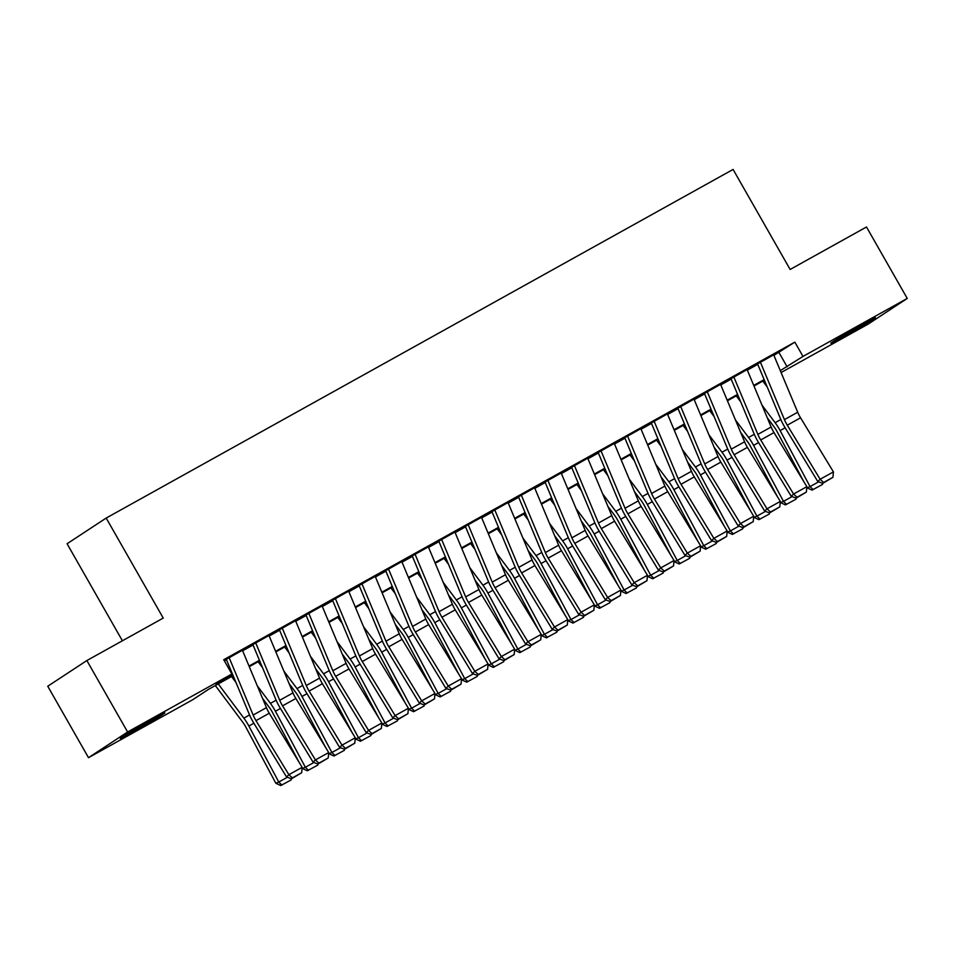 <?xml version="1.0" encoding="UTF-8"?>
<svg xmlns="http://www.w3.org/2000/svg" width="955" height="955" viewBox="0 0 955 955"><rect width="100%" height="100%" fill="white"/><g stroke="black" fill="none" stroke-linecap="round" stroke-linejoin="round"><path stroke-width="1.43" d="M150.83 720.213A25.666 0.669 -29.7 0 1 164.881 712.908A25.666 0.669 -29.7 0 1 134.345 731.053A25.666 0.669 -29.7 0 1 120.294 738.346A25.666 0.669 -29.7 0 1 150.83 720.213M861.41 325.07A25.666 0.669 -29.7 0 1 875.46 317.764A25.666 0.669 -29.7 0 1 844.912 335.897A25.666 0.669 -29.7 0 1 830.862 343.203A25.666 0.669 -29.7 0 1 861.41 325.07M122.407 640.781L67.077 543.753L106.184 518.064L733.082 169.441L790.131 269.465L866.495 226.992L907.25 298.438L868.143 324.127L781.095 372.534M764.943 381.523L763.881 382.107L764.907 381.439M763.188 380.89L763.881 382.107M233.127 675.651L208.62 689.283L192.767 699.705L88.505 757.685L127.612 731.984L231.874 674.003L216.021 684.425L232.877 675.054M127.612 731.984L86.857 660.55L47.75 686.239L88.505 757.685M242.415 650.26L225.368 659.845M268.976 635.481L251.929 645.067M295.537 620.714L278.502 630.3M322.098 605.936L305.063 615.533M348.659 591.169L331.624 600.755M375.231 576.402L358.185 585.988M401.792 561.624L384.746 571.209M428.353 546.857L411.319 556.443M454.914 532.078L437.879 541.664M481.487 517.312L464.44 526.897M508.048 502.533L491.001 512.131M534.609 487.766L517.574 497.352M561.17 473L544.135 482.585M587.731 458.221L570.696 467.807M614.304 443.454L597.257 453.04M640.865 428.676L623.818 438.261M667.426 413.909L650.391 423.495M693.987 399.13L676.952 408.728M720.559 384.364L703.513 393.949M747.12 369.597L730.074 379.183M773.908 355.367L794.835 342.129L223.721 659.726L231.874 674.003M224.413 660.932L226.49 659.786M242.642 650.797L253.051 645.007M269.203 636.03L279.612 630.24M295.764 621.251L306.173 615.462M322.324 606.485L332.734 600.695M348.897 591.718L359.307 585.928M375.458 576.939L385.868 571.15M402.019 562.173L412.429 556.383M428.58 547.394L438.99 541.604M455.141 532.627L465.551 526.838M481.714 517.849L492.123 512.071M508.275 503.082L518.684 497.292M534.836 488.315L545.245 482.526M561.397 473.537L571.806 467.747M587.97 458.77L598.379 452.98M614.531 443.991L624.94 438.202M641.091 429.225L651.501 423.435M667.652 414.446L678.062 408.668M694.213 399.679L704.623 393.89M720.786 384.913L731.196 379.123M747.347 370.134L757.757 364.344M773.681 354.818L756.635 364.404M86.857 660.55L163.233 618.076L106.184 518.064M794.835 342.129L802.988 356.418L907.25 298.438M780.295 370.636L802.988 356.418M249.028 666.065L259.438 660.275M275.589 651.298L285.999 645.508M302.15 636.519L312.56 630.73M328.711 621.753L339.132 615.963M355.284 606.986L365.693 601.196M381.845 592.207L392.254 586.418M408.406 577.441L418.815 571.651M434.967 562.662L445.376 556.872M461.54 547.895L471.949 542.106M488.101 533.117L498.51 527.339M514.661 518.35L525.071 512.56M541.222 503.583L551.632 497.794M567.783 488.805L578.193 483.015M594.356 474.038L604.766 468.248M620.917 459.26L631.327 453.47M647.478 444.493L657.888 438.703M674.039 429.714L684.449 423.936M700.612 414.948L711.021 409.158M727.173 400.181L737.582 394.391M753.734 385.402L764.143 379.613M764.394 380.221L753.984 386.011M737.833 394.988L727.424 400.778M711.272 409.767L700.863 415.556M684.711 424.533L674.302 430.323M658.138 439.312L647.729 445.102M631.577 454.079L621.168 459.868M605.016 468.845L594.607 474.635M578.455 483.624L568.046 489.414M551.883 498.391L541.473 504.18M525.322 513.169L514.912 518.959M498.761 527.936L488.351 533.726M472.2 542.715L461.79 548.504M445.639 557.481L435.229 563.271M419.066 572.248L408.656 578.038M392.505 587.027L382.096 592.816M365.944 601.793L355.535 607.583M339.383 616.572L328.974 622.362M312.81 631.339L302.401 637.128M286.249 646.117L275.84 651.907M259.688 660.884L249.279 666.674M778.982 352.538L787.135 366.827M773.634 354.699L797.7 412.238A16.45 6.303 -119.1 0 0 800.553 417.813L833.417 471.889L820.142 479.267L823.64 482.478L822.709 483.373L832.939 477.309L823.64 482.478M760.347 362.076L784.425 419.615A16.45 6.303 -119.1 0 0 787.266 425.19L820.142 479.267L817.79 481.523L784.926 427.434A24.687 9.466 60.9 0 1 780.653 419.078L757.566 363.891M817.79 481.523L822.709 483.373M832.939 477.309L833.417 471.889M767.247 417.693L773.872 426.551A16.45 6.303 60.9 0 1 777.203 431.803L803.931 481.845M806.808 487.229L807.118 487.826L810.055 486.608L780.128 430.598A24.687 9.466 -119.1 0 0 775.138 422.707L761.995 405.147M767.247 387.026L762.806 381.105M822.661 483.361L822.482 484.46L812.013 490.118L807.118 487.826M813.183 489.629L810.055 486.608L818.626 481.833M747.061 369.466L771.139 427.004A16.45 6.303 -119.1 0 0 773.992 432.579L806.856 486.656L793.569 494.045L797.079 497.245L796.136 498.152L806.378 492.076L797.079 497.245M733.786 376.855L757.852 434.394A16.45 6.303 -119.1 0 0 760.705 439.969L793.569 494.045L791.229 496.29L758.365 442.213A24.687 9.466 60.9 0 1 754.092 433.857L731.005 378.669M791.229 496.29L796.136 498.152L795.909 499.238L785.44 504.885L780.557 502.593L783.494 501.375L753.567 445.364A24.687 9.466 -119.1 0 0 748.565 437.474L735.434 419.913M806.378 492.076L806.856 486.656M720.5 384.232L744.578 441.783A16.45 6.303 -119.1 0 0 747.419 447.346L780.295 501.423L767.008 508.812L770.518 512.023L769.575 512.919L779.805 506.854L770.518 512.023M707.225 391.622L731.291 449.16A16.45 6.303 -119.1 0 0 734.144 454.735L767.008 508.812L764.668 511.056L731.805 456.979A24.687 9.466 60.9 0 1 727.531 448.623L704.444 393.436M764.668 511.056L769.575 512.919L769.348 514.005L758.879 519.663L753.996 517.359L756.921 516.142L727.006 460.131A24.687 9.466 -119.1 0 0 722.004 452.252L708.861 434.692M779.805 506.854L780.295 501.423M693.939 399.011L718.017 456.55A16.45 6.303 -119.1 0 0 720.858 462.125L753.734 516.201L740.447 523.591L743.945 526.79L743.014 527.685L753.244 521.621L743.945 526.79M680.652 406.4L704.73 463.939A16.45 6.303 -119.1 0 0 707.571 469.514L740.447 523.591L738.108 525.835L705.232 471.758A24.687 9.466 60.9 0 1 700.97 463.39L677.871 408.203M738.108 525.835L743.014 527.685L742.787 528.772L732.318 534.43L727.435 532.138L730.36 530.92L700.433 474.91A24.687 9.466 -119.1 0 0 695.443 467.019L682.3 449.459M753.244 521.621L753.734 516.201M667.378 413.778L691.444 471.316A16.45 6.303 -119.1 0 0 694.297 476.891L727.161 530.968L713.886 538.357L717.384 541.569L716.453 542.464L726.683 536.4L717.384 541.569M654.091 421.167L678.169 478.706A16.45 6.303 -119.1 0 0 681.011 484.281L713.886 538.357L711.547 540.602L678.671 486.525A24.687 9.466 60.9 0 1 674.397 478.169L651.31 422.981M711.547 540.602L716.453 542.464L716.226 543.55L705.757 549.209L700.863 546.905L703.799 545.687L673.872 489.676A24.687 9.466 -119.1 0 0 668.882 481.798L655.739 464.226M726.683 536.4L727.161 530.968M740.686 432.472L747.299 441.317A16.45 6.303 60.9 0 1 750.63 446.582L777.37 496.612M780.247 501.996L780.557 502.593M740.686 401.804L736.245 395.871M786.622 504.407L783.494 501.375L792.065 496.6M714.113 447.238L720.739 456.096A16.45 6.303 60.9 0 1 724.069 461.349L750.797 511.379M714.113 416.571L709.684 410.65M760.049 519.174L756.921 516.142L765.504 511.379M687.552 462.017L694.178 470.863A16.45 6.303 60.9 0 1 697.508 476.127L724.236 526.157M727.113 531.541L727.435 532.138M687.552 431.338L683.123 425.417M733.488 533.952L730.36 530.92L738.943 526.145M660.991 476.784L667.617 485.641A16.45 6.303 60.9 0 1 670.947 490.894L697.675 540.924M700.552 546.308L700.863 546.905M660.991 446.116L656.562 440.183M706.927 548.719L703.799 545.687L712.382 540.924M640.805 428.556L664.883 486.095A16.45 6.303 -119.1 0 0 667.736 491.67L700.6 545.747L687.325 553.124L690.823 556.335L689.88 557.231L700.122 551.166L690.823 556.335M627.53 435.934L651.608 493.484A16.45 6.303 -119.1 0 0 654.45 499.047L687.325 553.124L684.974 555.38L652.11 501.303A24.687 9.466 60.9 0 1 647.836 492.935L624.749 437.748M684.974 555.38L689.88 557.231L689.665 558.317L679.196 563.975L674.302 561.683L677.238 560.466L647.311 504.455A24.687 9.466 -119.1 0 0 642.321 496.564L629.178 479.004M700.122 551.166L700.6 545.747M634.43 491.562L641.056 500.408A16.45 6.303 60.9 0 1 644.386 505.673L671.114 555.703M673.991 561.086L674.302 561.683M634.43 460.883L629.99 454.962M680.366 563.486L677.238 560.466L685.809 555.691M614.244 443.323L638.322 500.862A16.45 6.303 -119.1 0 0 641.163 506.437L674.039 560.513L660.753 567.903L664.262 571.102L663.319 572.009L673.55 565.933L664.262 571.102M600.97 450.712L625.036 508.251A16.45 6.303 -119.1 0 0 627.889 513.826L660.753 567.903L658.413 570.147L625.549 516.07A24.687 9.466 60.9 0 1 621.275 507.714L598.188 452.527M658.413 570.147L663.319 572.009M673.55 565.933L674.039 560.513M607.858 506.329L614.483 515.187A16.45 6.303 60.9 0 1 617.813 520.439L644.541 570.469M647.418 575.853L647.741 576.45L650.665 575.232L620.75 519.222A24.687 9.466 -119.1 0 0 615.748 511.343L602.605 493.771M607.858 475.662L603.429 469.729M663.271 571.985L663.092 573.096L652.623 578.754L647.741 576.45M653.793 578.264L650.665 575.232L659.248 570.469M587.683 458.102L611.761 515.64A16.45 6.303 -119.1 0 0 614.602 521.215L647.478 575.292L634.192 582.669L637.689 585.881L636.758 586.776L646.989 580.712L637.689 585.881M574.397 465.479L598.475 523.018A16.45 6.303 -119.1 0 0 601.328 528.593L634.192 582.669L631.852 584.926L598.976 530.837A24.687 9.466 60.9 0 1 594.714 522.481L571.615 467.293M631.852 584.926L636.758 586.776M646.989 580.712L647.478 575.292M581.297 521.096L587.922 529.953A16.45 6.303 60.9 0 1 591.252 535.206L617.981 585.248M620.857 590.632L621.18 591.217L624.104 590.011L594.177 533.988A24.687 9.466 -119.1 0 0 589.187 526.11L576.044 508.549M581.297 490.428L576.868 484.507M636.71 586.764L636.531 587.862L626.062 593.521L621.18 591.217M627.232 593.031L624.104 590.011L632.688 585.236M561.122 472.868L585.188 530.407A16.45 6.303 -119.1 0 0 588.041 535.982L620.905 590.059L607.631 597.448L611.128 600.647L610.197 601.555L620.428 595.478L611.128 600.647M547.836 480.258L571.914 537.796A16.45 6.303 -119.1 0 0 574.755 543.371L607.631 597.448L605.291 599.692L572.415 545.615A24.687 9.466 60.9 0 1 568.141 537.259L545.054 482.072M605.291 599.692L610.197 601.555M620.428 595.478L620.905 590.059M554.736 535.874L561.361 544.72A16.45 6.303 60.9 0 1 564.692 549.985L591.42 600.015M594.297 605.398L594.619 605.995L597.543 604.778L567.616 548.767A24.687 9.466 -119.1 0 0 562.626 540.876L549.483 523.316M554.736 505.207L550.307 499.274M610.15 601.531L609.97 602.641L599.501 608.287L594.619 605.995M600.671 607.81L597.543 604.778L606.127 600.003M534.561 487.635L558.627 545.186A16.45 6.303 -119.1 0 0 561.48 550.749L594.344 604.825L581.07 612.215L584.567 615.426L583.636 616.321L593.867 610.257L584.567 615.426M521.275 495.024L545.353 552.563A16.45 6.303 -119.1 0 0 548.194 558.138L581.07 612.215L578.718 614.459L545.854 560.382A24.687 9.466 60.9 0 1 541.581 552.026L518.493 496.839M578.718 614.459L583.636 616.321M593.867 610.257L594.344 604.825M528.175 550.641L534.8 559.499A16.45 6.303 60.9 0 1 538.131 564.751L564.859 614.781M567.736 620.177L568.046 620.762L570.983 619.544L541.055 563.534A24.687 9.466 -119.1 0 0 536.065 555.655L522.922 538.095M528.175 519.974L523.734 514.053M583.589 616.309L583.41 617.408L572.94 623.066L568.046 620.762M574.11 622.576L570.983 619.544L579.554 614.781M507.988 502.414L532.066 559.952A16.45 6.303 -119.1 0 0 534.919 565.527L567.783 619.604L554.497 626.993L558.007 630.193L557.063 631.088L567.306 625.024L558.007 630.193M494.714 509.803L518.78 567.342A16.45 6.303 -119.1 0 0 521.633 572.916L554.497 626.993L552.157 629.238L519.293 575.161A24.687 9.466 60.9 0 1 515.02 566.793L491.932 511.605M552.157 629.238L557.063 631.088M567.306 625.024L567.783 619.604M501.614 565.42L508.227 574.265A16.45 6.303 60.9 0 1 511.558 579.53L538.298 629.56M541.175 634.944L541.485 635.541L544.422 634.323L514.494 578.312A24.687 9.466 -119.1 0 0 509.493 570.422L496.361 552.861M501.614 534.74L497.173 528.819M557.028 631.076L556.837 632.174L546.367 637.833L541.485 635.541M547.549 637.355L544.422 634.323L552.993 629.548M481.427 517.18L505.505 574.719A16.45 6.303 -119.1 0 0 508.346 580.294L541.222 634.371L527.936 641.76L531.446 644.971L530.503 645.866L540.733 639.802L531.446 644.971M468.153 524.57L492.219 582.108A16.45 6.303 -119.1 0 0 495.072 587.683L527.936 641.76L525.596 644.004L492.732 589.927A24.687 9.466 60.9 0 1 488.459 581.571L465.372 526.384M525.596 644.004L530.503 645.866M540.733 639.802L541.222 634.371M475.041 580.186L481.666 589.044A16.45 6.303 60.9 0 1 484.997 594.297L511.725 644.327M514.602 649.71L514.924 650.307L517.849 649.09L487.933 593.079A24.687 9.466 -119.1 0 0 482.932 585.2L469.788 567.628M475.041 549.519L470.612 543.586M530.455 645.843L530.276 646.953L519.807 652.611L514.924 650.307M520.976 652.122L517.849 649.09L526.432 644.327M454.867 531.959L478.944 589.498A16.45 6.303 -119.1 0 0 481.786 595.072L514.661 649.149L501.375 656.527L504.873 659.738L503.942 660.633L514.172 654.569L504.873 659.738M441.58 539.336L465.658 596.887A16.45 6.303 -119.1 0 0 468.499 602.45L501.375 656.527L499.035 658.783L466.159 604.706A24.687 9.466 60.9 0 1 461.898 596.338L438.799 541.151M499.035 658.783L503.942 660.633M514.172 654.569L514.661 649.149M448.48 594.965L455.105 603.811A16.45 6.303 60.9 0 1 458.436 609.063L485.164 659.105M488.041 664.489L488.363 665.086L491.288 663.868L461.361 607.858A24.687 9.466 -119.1 0 0 456.371 599.967L443.227 582.407M448.48 564.286L444.051 558.365M503.894 660.621L503.715 661.72L493.246 667.378L488.363 665.086M494.415 666.888L491.288 663.868L499.871 659.093M428.306 546.726L452.372 604.264A16.45 6.303 -119.1 0 0 455.225 609.839L488.089 663.916L474.814 671.305L478.312 674.505L477.381 675.412L487.611 669.336L478.312 674.505M415.019 554.115L439.097 611.654A16.45 6.303 -119.1 0 0 441.938 617.228L474.814 671.305L472.474 673.55L439.598 619.473A24.687 9.466 60.9 0 1 435.325 611.116L412.238 555.929M472.474 673.55L477.381 675.412M487.611 669.336L488.089 663.916M401.745 561.504L425.811 619.043A16.45 6.303 -119.1 0 0 428.664 624.618L461.528 678.695L448.253 686.072L451.751 689.283L450.808 690.178L461.05 684.114L451.751 689.283M388.458 568.882L412.536 626.42A16.45 6.303 -119.1 0 0 415.377 631.995L448.253 686.072L445.901 688.328L413.038 634.239A24.687 9.466 60.9 0 1 408.764 625.883L385.677 570.696M445.901 688.328L450.808 690.178M461.05 684.114L461.528 678.695M375.172 576.271L399.25 633.81A16.45 6.303 -119.1 0 0 402.091 639.384L434.967 693.461L421.68 700.851L425.19 704.05L424.247 704.957L434.489 698.881L425.19 704.05M361.897 583.66L385.963 641.199A16.45 6.303 -119.1 0 0 388.816 646.774L421.68 700.851L419.341 703.095L386.477 649.018A24.687 9.466 60.9 0 1 382.203 640.662L359.116 585.475M419.341 703.095L424.247 704.957M434.489 698.881L434.967 693.461M348.611 591.038L372.689 648.588A16.45 6.303 -119.1 0 0 375.53 654.151L408.406 708.228L395.119 715.617L398.617 718.828L397.686 719.724L407.916 713.66L398.617 718.828M335.324 598.427L359.402 655.966A16.45 6.303 -119.1 0 0 362.255 661.54L395.119 715.617L392.78 717.862L359.904 663.785A24.687 9.466 60.9 0 1 355.642 655.428L332.543 600.241M392.78 717.862L397.686 719.724M407.916 713.66L408.406 708.228M322.05 605.816L346.116 663.355A16.45 6.303 -119.1 0 0 348.969 668.93L381.833 723.007L368.558 730.396L372.056 733.595L371.125 734.49L381.355 728.426L372.056 733.595M308.763 613.206L332.841 670.744A16.45 6.303 -119.1 0 0 335.683 676.319L368.558 730.396L366.219 732.64L333.343 678.563A24.687 9.466 60.9 0 1 329.069 670.195L305.982 615.008M366.219 732.64L371.125 734.49M381.355 728.426L381.833 723.007M295.489 620.583L319.555 678.122A16.45 6.303 -119.1 0 0 322.408 683.696L355.272 737.773L341.997 745.163L345.495 748.374L344.564 749.269L354.794 743.193L345.495 748.374M282.203 627.972L306.28 685.511A16.45 6.303 -119.1 0 0 309.122 691.086L341.997 745.163L339.646 747.407L306.782 693.33A24.687 9.466 60.9 0 1 302.508 684.974L279.421 629.787M339.646 747.407L344.564 749.269M354.794 743.193L355.272 737.773M268.916 635.362L292.994 692.9A16.45 6.303 -119.1 0 0 295.847 698.475L328.711 752.552L315.425 759.929L318.934 763.14L317.991 764.036L328.233 757.972L318.934 763.14M255.642 642.739L279.708 700.29A16.45 6.303 -119.1 0 0 282.561 705.852L315.425 759.929L313.085 762.186L280.221 708.109A24.687 9.466 60.9 0 1 275.947 699.74L252.86 644.553M313.085 762.186L317.991 764.036M328.233 757.972L328.711 752.552M242.355 650.128L266.433 707.667A16.45 6.303 -119.1 0 0 269.274 713.242L302.15 767.319L288.864 774.708L292.373 777.907L291.43 778.814L301.661 772.738L292.373 777.907M229.081 657.518L253.147 715.056A16.45 6.303 -119.1 0 0 256 720.631L288.864 774.708L286.524 776.952L253.66 722.875A24.687 9.466 60.9 0 1 249.386 714.519L226.299 659.332M286.524 776.952L291.43 778.814M301.661 772.738L302.15 767.319M421.919 609.732L428.544 618.589A16.45 6.303 60.9 0 1 431.875 623.842L458.603 673.872M461.48 679.256L461.802 679.853L464.727 678.635L434.8 622.624A24.687 9.466 -119.1 0 0 429.81 614.745L416.667 597.173M421.919 579.064L417.49 573.131M477.333 675.388L477.154 676.498L466.685 682.157L461.802 679.853M467.855 681.667L464.727 678.635L473.31 673.872M395.358 624.498L401.983 633.356A16.45 6.303 60.9 0 1 405.314 638.609L432.042 688.651M434.919 694.034L435.229 694.619L438.166 693.414L408.239 637.391A24.687 9.466 -119.1 0 0 403.249 629.512L390.106 611.952M395.358 593.831L390.917 587.91M450.772 690.167L450.593 691.265L440.124 696.923L435.229 694.619M441.294 696.434L438.166 693.414L446.737 688.639M368.785 639.277L375.411 648.123A16.45 6.303 60.9 0 1 378.741 653.387L405.469 703.417M408.346 708.801L408.668 709.398L411.593 708.18L381.678 652.17A24.687 9.466 -119.1 0 0 376.676 644.279L363.533 626.719M368.785 608.61L364.356 602.677M424.199 704.933L424.02 706.043L413.551 711.69L408.668 709.398M414.721 711.212L411.593 708.18L420.176 703.405M342.224 654.044L348.85 662.901A16.45 6.303 60.9 0 1 352.18 668.154L378.908 718.184M381.785 723.58L382.107 724.165L385.032 722.947L355.117 666.936A24.687 9.466 -119.1 0 0 350.115 659.057L336.972 641.497M342.224 623.376L337.795 617.455M397.638 719.712L397.459 720.81L386.99 726.468L382.107 724.165M388.16 725.979L385.032 722.947L393.615 718.184M315.663 668.822L322.289 677.668A16.45 6.303 60.9 0 1 325.619 682.932L352.347 732.963M355.224 738.346L355.546 738.943L358.471 737.726L328.544 681.715A24.687 9.466 -119.1 0 0 323.554 673.824L310.411 656.264M315.663 638.143L311.235 632.222M371.077 734.479L370.898 735.577L360.429 741.235L355.546 738.943M361.599 740.746L358.471 737.726L367.054 732.951M289.102 683.589L295.728 692.447A16.45 6.303 60.9 0 1 299.058 697.699L325.786 747.729M328.663 753.113L328.974 753.71L331.91 752.492L301.983 696.482A24.687 9.466 -119.1 0 0 296.993 688.603L283.85 671.031M289.102 652.922L284.662 646.989M344.516 749.245L344.337 750.355L333.868 756.014L328.974 753.71M335.038 755.524L331.91 752.492L340.481 747.729M262.541 698.368L269.167 707.213A16.45 6.303 60.9 0 1 272.485 712.466L299.225 762.508M302.102 767.892L302.413 768.489L305.349 767.271L275.422 711.26A24.687 9.466 -119.1 0 0 270.42 703.369L257.289 685.809M262.541 667.688L258.101 661.767M317.955 764.024L317.764 765.122L307.295 770.78L302.413 768.489M308.477 770.291L305.349 767.271L313.92 762.496M215.329 685.547L242.594 721.992A16.45 6.303 60.9 0 1 245.924 727.244L275.852 783.255L278.776 782.038L248.861 726.027A24.687 9.466 -119.1 0 0 243.859 718.148L218.253 683.923M235.969 682.467L231.54 676.534M291.382 778.791L291.203 779.901L280.734 785.559L275.852 783.255M281.904 785.07L278.776 782.038L287.36 777.275M797.7 412.238L784.425 419.615M800.553 417.813L787.266 425.19M780.128 430.598L785.141 427.804M775.138 422.707L780.844 419.532M771.139 427.004L757.852 434.394M773.992 432.579L760.705 439.969M744.578 441.783L731.291 449.16M747.419 447.346L734.144 454.735M718.017 456.55L704.73 463.939M720.858 462.125L707.571 469.514M691.444 471.316L678.169 478.706M694.297 476.891L681.011 484.281M753.567 445.364L758.58 442.571M748.565 437.474L754.283 434.298M727.006 460.131L732.019 457.35M722.004 452.252L727.722 449.077M700.433 474.91L705.459 472.116M695.443 467.019L701.149 463.844M673.872 489.676L678.886 486.883M668.882 481.798L674.588 478.622M664.883 486.095L651.608 493.484M667.736 491.67L654.45 499.047M647.311 504.455L652.325 501.662M642.321 496.564L648.027 493.389M638.322 500.862L625.036 508.251M641.163 506.437L627.889 513.826M620.75 519.222L625.764 516.428M615.748 511.343L621.466 508.167M611.761 515.64L598.475 523.018M614.602 521.215L601.328 528.593M594.177 533.988L599.203 531.207M589.187 526.11L594.905 522.934M585.188 530.407L571.914 537.796M588.041 535.982L574.755 543.371M567.616 548.767L572.642 545.974M562.626 540.876L568.332 537.701M558.627 545.186L545.353 552.563M561.48 550.749L548.194 558.138M541.055 563.534L546.069 560.752M536.065 555.655L541.772 552.479M532.066 559.952L518.78 567.342M534.919 565.527L521.633 572.916M514.494 578.312L519.508 575.519M509.493 570.422L515.211 567.246M505.505 574.719L492.219 582.108M508.346 580.294L495.072 587.683M487.933 593.079L492.947 590.286M482.932 585.2L488.65 582.025M478.944 589.498L465.658 596.887M481.786 595.072L468.499 602.45M461.361 607.858L466.386 605.064M456.371 599.967L462.089 596.791M452.372 604.264L439.097 611.654M455.225 609.839L441.938 617.228M425.811 619.043L412.536 626.42M428.664 624.618L415.377 631.995M399.25 633.81L385.963 641.199M402.091 639.384L388.816 646.774M372.689 648.588L359.402 655.966M375.53 654.151L362.255 661.54M346.116 663.355L332.841 670.744M348.969 668.93L335.683 676.319M319.555 678.122L306.28 685.511M322.408 683.696L309.122 691.086M292.994 692.9L279.708 700.29M295.847 698.475L282.561 705.852M266.433 707.667L253.147 715.056M269.274 713.242L256 720.631M434.8 622.624L439.813 619.831M429.81 614.745L435.516 611.57M408.239 637.391L413.252 634.609M403.249 629.512L408.955 626.337M381.678 652.17L386.691 649.376M376.676 644.279L382.394 641.103M355.117 666.936L360.131 664.155M350.115 659.057L355.833 655.882M328.544 681.715L333.57 678.921M323.554 673.824L329.26 670.649M301.983 696.482L306.997 693.688M296.993 688.603L302.699 685.427M275.422 711.26L280.436 708.467M270.42 703.369L276.138 700.194M248.861 726.027L253.875 723.233M243.859 718.148L249.577 714.961"/></g></svg>
